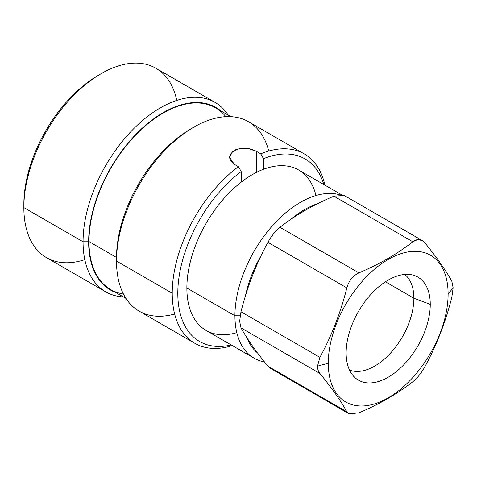 <?xml version="1.0" encoding="UTF-8"?>
<svg xmlns="http://www.w3.org/2000/svg" width="477" height="477" viewBox="0 0 477 477"><rect width="100%" height="100%" fill="white"/><g stroke="black" fill="none" stroke-linecap="round" stroke-linejoin="round"><path stroke-width="0.72" d="M99.771 74.472A105.417 60.865 120 0 0 23.85 204.365L23.85 207.584A109.358 63.137 120 0 0 84.817 259.655M23.85 204.365A105.417 60.865 -60 0 1 98.393 75.259L101.178 73.649A109.358 63.137 120 0 0 23.85 207.584L23.85 204.365M176.758 100.408A109.358 63.137 120 0 0 101.178 73.649M105.715 291.835L46.502 257.646A109.358 63.137 -60 0 1 23.85 207.584A109.358 63.137 -60 0 1 71.586 97.529A109.358 63.137 -60 0 1 155.86 68.229L215.073 102.418A109.358 63.137 120 0 0 130.799 131.718A109.358 63.137 120 0 0 83.064 241.773L23.85 207.584L83.064 241.773A109.358 63.137 120 0 0 105.715 291.835A109.358 63.137 120 0 0 123.346 296.897A109.358 63.137 -60 0 1 83.064 241.773L88.639 241.773A105.417 60.865 120 0 0 115.81 292.544A105.417 60.865 120 0 1 88.639 241.773L83.064 241.773A109.358 63.137 -60 0 1 141.275 121.647A109.358 63.137 -60 0 1 228.268 115.154A109.358 63.137 120 0 0 215.073 102.418M220.732 110.807A105.417 60.865 120 0 0 138.02 132.242A105.417 60.865 120 0 0 88.639 241.773A105.417 60.865 120 0 1 138.02 132.242A105.417 60.865 120 0 1 220.732 110.807M123.436 294.023A104.928 60.579 -60 0 1 88.99 241.571A104.928 60.579 -60 0 1 142.486 128.414A104.928 60.579 -60 0 1 225.83 116.668M125.958 298.405L110.718 289.605A104.928 60.579 -60 0 1 88.99 241.571L116.507 257.461L88.99 241.571A104.928 60.579 -60 0 1 134.788 135.981A104.928 60.579 -60 0 1 215.646 107.868L230.886 116.668M192.428 127.967A105.417 60.865 120 0 0 116.507 257.86L116.507 261.08A109.358 63.137 120 0 0 174.654 314.009M116.507 257.86A105.417 60.865 -60 0 1 191.044 128.748L193.835 127.144A109.358 63.137 120 0 0 116.507 261.08L116.507 257.86M268.748 151.036A109.358 63.137 120 0 0 193.835 127.144M236.807 332.648A92.61 53.472 -60 0 1 186.871 288.025A92.61 53.472 -60 0 1 241.207 182.142L241.207 171.547L238.422 166.688L234.243 164.273L229.622 157.368L232.299 151.871L239.359 148.633L248.428 148.615L256.531 151.4L256.531 172.346L256.531 151.4L260.716 153.815L256.531 151.4C249.912 147.882 242.948 147.339 235.638 149.766C228.191 154.262 227.72 159.103 234.243 164.273L238.422 166.688A109.358 63.137 120 0 0 172.239 293.254L116.507 261.08A109.358 63.137 -60 0 1 164.243 151.024A109.358 63.137 -60 0 1 248.511 121.724L304.248 153.904A109.358 63.137 120 0 0 260.716 153.815L263.501 158.674L263.501 169.269A92.61 53.472 -60 0 1 315.965 195.54M254.116 358.173A92.61 53.472 120 0 0 264.491 361.936A92.61 53.472 -60 0 1 234.934 315.78L240.128 315.78L234.934 315.78A92.61 53.472 -60 0 1 270.894 227.523A92.61 53.472 -60 0 1 339.278 194.67A92.61 53.472 120 0 0 270.894 227.523A92.61 53.472 120 0 0 234.934 315.78L186.871 288.025L234.934 315.78A92.61 53.472 120 0 0 254.116 358.173L206.046 330.424A92.61 53.472 -60 0 1 186.871 288.025A92.61 53.472 -60 0 1 241.207 182.142A92.61 53.472 -60 0 1 263.501 169.269L263.501 158.674A105.417 60.865 120 0 1 323.841 184.551A105.417 60.865 120 0 0 263.501 158.674L260.716 153.815A109.358 63.137 -60 0 1 324.95 185.195A109.358 63.137 120 0 0 304.248 153.904M194.89 343.321A109.358 63.137 120 0 0 232.341 345.604A109.358 63.137 -60 0 1 172.239 293.254A109.358 63.137 120 0 0 194.89 343.321L139.153 311.141A109.358 63.137 -60 0 1 116.507 261.08L172.239 293.254A109.358 63.137 -60 0 1 238.422 166.688L241.207 171.547A105.417 60.865 120 0 0 177.987 287.255A105.417 60.865 120 0 0 231.232 344.96A105.417 60.865 120 0 1 177.987 287.255A105.417 60.865 120 0 1 241.207 171.547L241.207 182.142A92.61 53.472 -60 0 1 263.501 169.269A92.61 53.472 -60 0 1 298.662 170.015L341.288 194.628M317.64 203.685A86.701 50.055 120 0 0 290.69 219.474A86.701 50.055 120 0 1 317.64 203.685M261.348 255.195A86.701 50.055 120 0 0 245.524 295.579A86.701 50.055 120 0 1 261.348 255.195M246.985 337.841A86.701 50.055 120 0 0 257.491 352.885A86.701 50.055 120 0 1 246.985 337.841M422.258 240.545L344.15 195.451L333.888 196.19C313.156 204.967 295.191 215.342 279.993 227.308C275.456 230.963 271.431 235.966 267.925 242.316C256.179 263.876 247.193 287.029 240.974 311.773L239.657 321.212L240.974 311.773L319.9 357.339L317.491 366.145L319.9 357.339C331.646 335.784 340.626 312.632 346.851 287.887C348.902 280.697 352.926 275.694 358.919 272.874C379.644 264.097 397.609 253.722 412.814 241.756C417.351 238.5 421.37 238.858 424.882 242.835C436.622 257.204 445.607 269.988 451.826 281.174L453.15 287.828L448.112 294.059A84.727 48.916 120 0 0 388.2 259.47A84.727 48.916 120 0 0 328.289 363.241A84.727 48.916 120 0 0 388.2 397.83A84.727 48.916 120 0 0 448.112 294.059A84.727 48.916 120 0 0 388.2 259.47A84.727 48.916 120 0 0 328.289 363.241L317.491 366.145C317.497 369.001 318.302 371.428 319.9 373.431L240.974 327.86L239.657 321.212L240.974 327.86C247.199 339.052 256.179 351.829 267.925 366.199L346.851 411.77C340.632 400.585 331.646 387.807 319.9 373.431L240.974 327.86C247.199 339.052 256.179 351.829 267.925 366.199L346.851 411.77C340.632 400.585 331.646 387.807 319.9 373.431C318.302 371.428 317.497 369.001 317.491 366.145L328.289 363.241A84.727 48.916 120 0 0 388.2 397.83A84.727 48.916 120 0 0 448.112 294.059L453.15 287.828L451.826 297.26C445.607 322.005 436.628 345.157 424.882 366.718C421.37 373.068 417.351 378.07 412.814 381.731C397.609 393.692 379.644 404.067 358.919 412.843L349.188 413.857M269.547 367.815L348.657 413.589L358.919 412.843C379.644 404.067 397.609 393.692 412.814 381.731C417.351 378.07 421.37 373.068 424.882 366.718C436.628 345.157 445.607 322.005 451.826 297.26L453.15 287.828L451.826 281.174C445.607 269.988 436.622 257.204 424.882 242.835L422.246 240.539L417.637 239.609L412.814 241.756L333.888 196.19C313.156 204.967 295.191 215.342 279.993 227.308L358.919 272.874C379.644 264.097 397.609 253.722 412.814 241.756L333.888 196.19L344.138 195.445M346.141 352.932A59.482 34.344 -60 0 1 388.2 280.082A59.482 34.344 -60 0 1 430.26 304.368A59.482 34.344 -60 0 1 388.2 377.218A59.482 34.344 -60 0 1 346.141 352.932A59.482 34.344 120 0 0 354.328 376.997A59.482 34.344 120 0 0 401.324 367.218A59.482 34.344 120 0 0 430.26 304.368A59.482 34.344 120 0 0 413.136 275.14A59.482 34.344 120 0 0 369.222 296.265A59.482 34.344 120 0 0 346.141 352.932M358.919 272.874C352.926 275.694 348.902 280.697 346.851 287.887L267.925 242.316C271.431 235.966 275.456 230.963 279.993 227.308L358.919 272.874M319.9 357.339C331.646 335.784 340.626 312.632 346.851 287.887L267.925 242.316C256.179 263.876 247.193 287.029 240.974 311.773L319.9 357.339M346.851 411.77L348.669 413.595M270.56 368.5L267.925 366.199M404.729 274.448A55.421 31.995 -60 0 1 413.875 298.22L430.26 304.368L413.875 298.22A55.421 31.995 -60 0 1 391.265 352.276A55.421 31.995 -60 0 1 349.528 370.063A55.421 31.995 120 0 0 391.265 352.276A55.421 31.995 120 0 0 413.875 298.22L385.422 281.794L413.875 298.22A55.421 31.995 120 0 0 404.729 274.448"/></g></svg>
